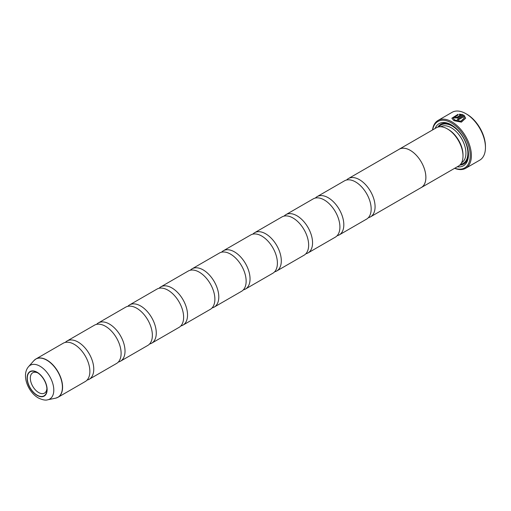 <?xml version="1.0" encoding="UTF-8"?>
<svg xmlns="http://www.w3.org/2000/svg" width="511" height="511" viewBox="0 0 511 511"><rect width="100%" height="100%" fill="white"/><g stroke="black" fill="none" stroke-linecap="round" stroke-linejoin="round"><path stroke-width="0.77" d="M346.618 180.006A22.101 12.762 60 0 1 348.393 178.575A22.101 12.762 60 0 1 359.444 179.668A22.101 12.762 60 0 1 373.886 199.143A22.101 12.762 60 0 1 370.501 216.856A22.101 12.762 60 0 1 368.367 217.68M315.357 198.051A22.101 12.762 60 0 1 317.139 196.62A22.101 12.762 60 0 1 328.19 197.712A22.101 12.762 60 0 1 342.632 217.188A22.101 12.762 60 0 1 339.24 234.9A22.101 12.762 60 0 1 337.113 235.731M284.103 216.096A22.101 12.762 60 0 1 285.885 214.665A22.101 12.762 60 0 1 296.936 215.763A22.101 12.762 60 0 1 311.371 235.239A22.101 12.762 60 0 1 307.986 252.945A22.101 12.762 60 0 1 305.859 253.775M252.849 234.14A22.101 12.762 60 0 1 254.625 232.709A22.101 12.762 60 0 1 265.675 233.808A22.101 12.762 60 0 1 280.117 253.284A22.101 12.762 60 0 1 276.726 270.99A22.101 12.762 60 0 1 274.599 271.82M221.589 252.185A22.101 12.762 60 0 1 223.371 250.754A22.101 12.762 60 0 1 234.421 251.853A22.101 12.762 60 0 1 248.857 271.328A22.101 12.762 60 0 1 245.472 289.041A22.101 12.762 60 0 1 243.345 289.865M159.074 288.281A22.101 12.762 60 0 1 160.856 286.85A22.101 12.762 60 0 1 171.907 287.942A22.101 12.762 60 0 1 186.349 307.418A22.101 12.762 60 0 1 182.957 325.13A22.101 12.762 60 0 1 180.83 325.954M127.82 306.325A22.101 12.762 60 0 1 129.602 304.895A22.101 12.762 60 0 1 140.653 305.987A22.101 12.762 60 0 1 155.089 325.469A22.101 12.762 60 0 1 151.703 343.175A22.101 12.762 60 0 1 149.576 344.005M96.566 324.37A22.101 12.762 60 0 1 98.342 322.939A22.101 12.762 60 0 1 109.392 324.038A22.101 12.762 60 0 1 123.834 343.513A22.101 12.762 60 0 1 120.443 361.22A22.101 12.762 60 0 1 118.316 362.05M65.306 342.415A22.101 12.762 60 0 1 67.088 340.984A22.101 12.762 60 0 1 78.138 342.083A22.101 12.762 60 0 1 92.574 361.558A22.101 12.762 60 0 1 89.189 379.271A22.101 12.762 60 0 1 87.062 380.095M190.335 270.23A22.101 12.762 60 0 1 192.11 268.805A22.101 12.762 60 0 1 203.161 269.897A22.101 12.762 60 0 1 217.603 289.373A22.101 12.762 60 0 1 214.218 307.085A22.101 12.762 60 0 1 212.084 307.909M398.637 149.57A22.126 12.775 60 0 1 399.174 149.225A22.126 12.775 60 0 1 410.237 150.323A22.101 12.762 60 0 1 424.679 169.818A22.101 12.762 60 0 1 421.288 187.531L370.501 216.856M348.393 178.575L399.187 149.25A22.101 12.762 60 0 1 410.237 150.343A22.126 12.775 60 0 1 424.698 169.824A22.126 12.775 60 0 1 421.3 187.556A22.126 12.775 60 0 1 420.738 187.85M463.004 155.996L463.004 154.865A20.747 11.977 60 0 0 448.332 129.455L447.355 128.893A22.126 12.775 60 0 1 463.004 155.996A22.126 12.775 60 0 1 458.418 166.126L421.3 187.556M435.129 128.465A24.336 14.053 60 0 1 451.264 124.831L451.264 124.831A24.336 14.053 60 0 1 468.472 154.641A24.336 14.053 60 0 1 457.262 166.797M437.876 127.111A22.957 13.254 60 0 1 451.756 125.125M454.771 168.234A26.796 15.471 -120 0 0 470.133 153.562A26.796 15.471 -120 0 0 451.264 122.825A26.796 15.471 -120 0 0 432.638 129.903M432.517 129.979A27.626 15.95 60 0 1 438.036 120.443A27.626 15.95 60 0 1 451.852 121.81A27.626 15.95 60 0 1 469.896 146.152A27.626 15.95 60 0 1 465.662 168.291A27.626 15.95 60 0 1 454.643 168.304M465.662 168.291L479.727 160.173A27.626 15.95 -120 0 0 485.45 147.526A27.626 15.95 -120 0 0 465.917 113.691L465.917 113.691A27.626 15.95 -120 0 0 452.101 112.318L438.036 120.443M454.86 120.091L453.244 118.06L458.073 114.956L458.073 114.298L451.865 118.188L453.864 120.647L461.401 122.135L465.662 118.201L464.103 115.326L457.3 119.255A27.626 15.95 60 0 1 458.278 119.874L463.841 116.661L464.282 118.067L460.871 121.177L454.86 120.091M457.492 119.37L464.103 115.326M464.103 115.556L465.642 118.086M453.244 118.06L454.86 120.321L460.871 121.401L464.275 118.188M454.86 117.952L457.786 117.849L463.126 114.764L459.453 114.157L459.453 114.847L460.916 114.969L456.808 117.338L455.838 117.389L455.838 116.885A27.626 15.95 -120 0 0 454.86 116.495L454.253 117.255L454.86 117.952M455.838 117.115L455.838 117.613L456.808 117.562L460.916 114.969M455.838 117.389L455.838 116.885M466.894 114.253L465.917 113.691L466.894 114.253A26.246 15.151 60 0 1 485.45 146.395L485.45 147.526M451.871 118.303L458.073 114.521M317.139 196.62L344.491 180.83A22.101 12.762 60 0 1 355.541 181.922A22.101 12.762 60 0 1 369.977 201.398A22.101 12.762 60 0 1 366.591 219.11L339.24 234.9M285.885 214.665L313.23 198.875A22.101 12.762 60 0 1 324.281 199.967A22.101 12.762 60 0 1 338.723 219.449A22.101 12.762 60 0 1 335.331 237.155L307.986 252.945M254.625 232.709L281.976 216.92A22.101 12.762 60 0 1 293.027 218.018A22.101 12.762 60 0 1 307.462 237.494A22.101 12.762 60 0 1 304.077 255.2L276.726 270.99M223.371 250.754L250.722 234.964A22.101 12.762 60 0 1 261.773 236.063A22.101 12.762 60 0 1 276.208 255.538A22.101 12.762 60 0 1 272.823 273.251L245.472 289.041M192.11 268.805L219.462 253.015A22.101 12.762 60 0 1 230.512 254.108A22.101 12.762 60 0 1 244.954 273.583A22.101 12.762 60 0 1 241.562 291.296L214.218 307.085M160.856 286.85L188.208 271.06A22.101 12.762 60 0 1 199.258 272.152A22.101 12.762 60 0 1 213.694 291.628A22.101 12.762 60 0 1 210.308 309.34L182.957 325.13M129.602 304.895L156.947 289.105A22.101 12.762 60 0 1 167.998 290.197A22.101 12.762 60 0 1 182.44 309.679A22.101 12.762 60 0 1 179.048 327.385L151.703 343.175M98.342 322.939L125.693 307.149A22.101 12.762 60 0 1 136.744 308.248A22.101 12.762 60 0 1 151.179 327.723A22.101 12.762 60 0 1 147.794 345.43L120.443 361.22M67.088 340.984L94.439 325.194A22.101 12.762 60 0 1 105.49 326.293A22.101 12.762 60 0 1 119.925 345.768A22.101 12.762 60 0 1 116.54 363.481L89.189 379.271M34.857 359.718A22.101 12.762 60 0 1 35.904 358.99L63.179 343.245A22.101 12.762 60 0 1 74.229 344.337A22.101 12.762 60 0 1 88.671 363.813A22.101 12.762 60 0 1 85.28 381.525L58.011 397.271A22.101 12.762 60 0 1 56.849 397.813M37.111 372.474A13.88 8.016 -120 0 0 27.294 378.146A13.88 8.016 -120 0 0 37.111 395.15A13.88 8.016 -120 0 0 46.929 389.478A13.88 8.016 -120 0 0 37.111 372.474L37.111 372.474M37.903 372.966A11.74 6.777 -120 0 0 32.755 372.768A11.74 6.777 -120 0 0 30.954 382.177A11.74 6.777 -120 0 0 38.625 392.525A11.74 6.777 -120 0 0 44.495 393.106A11.74 6.777 -120 0 0 46.897 388.552M454.266 117.37L454.86 116.719A27.626 15.95 60 0 1 455.665 117.038M459.453 114.381L463.126 114.988M468.466 154.066A22.957 13.254 60 0 1 459.804 165.091M399.174 149.225L436.292 127.795A22.126 12.775 60 0 1 447.355 128.893L448.332 129.455M440.833 126.773L440.891 126.734A20.747 11.977 60 0 1 451.264 127.763A20.747 11.977 60 0 1 464.818 146.05A20.747 11.977 60 0 1 461.637 162.67L461.58 162.709M439.006 126.856A22.126 12.775 60 0 1 452.241 126.07A22.126 12.775 60 0 1 467.271 147.8A22.126 12.775 60 0 1 460.59 164.242M33.879 360.651L35.904 358.99A22.101 12.762 60 0 1 46.961 360.083A22.101 12.762 60 0 1 61.397 379.558A22.101 12.762 60 0 1 58.011 397.271L55.552 398.19A22.075 12.743 -120 0 0 61.729 381.551A22.075 12.743 -120 0 0 46.808 360.191A22.075 12.743 -120 0 0 33.879 360.651L28.59 366.63A19.495 11.255 60 0 1 40.011 366.221A19.495 11.255 60 0 1 53.189 385.083A19.495 11.255 60 0 1 47.734 399.787L55.552 398.19M37.111 395.373A14.161 8.176 -120 0 0 47.127 389.593A14.161 8.176 -120 0 0 37.111 372.251A14.161 8.176 -120 0 0 27.102 378.031A14.161 8.176 -120 0 0 37.111 395.373M47.734 399.787C45.556 400.535 42.4 399.909 38.255 397.903C27.984 392.078 21.2 374.902 28.59 366.63"/></g></svg>
